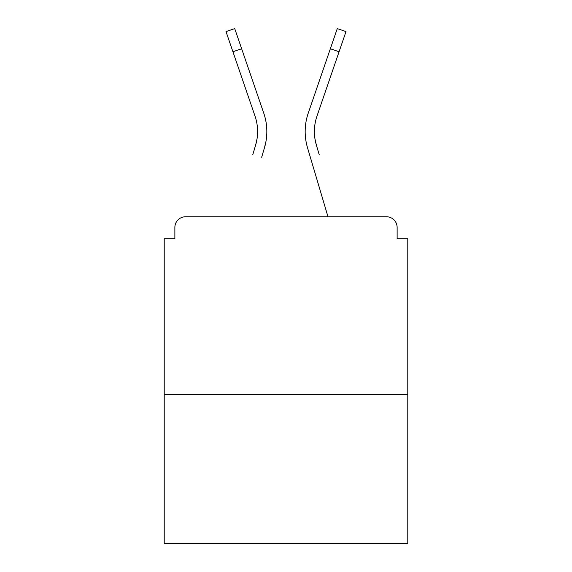 <?xml version="1.0" encoding="UTF-8"?>
<svg xmlns="http://www.w3.org/2000/svg" width="572" height="572" viewBox="0 0 572 572"><rect width="100%" height="100%" fill="white"/><g stroke="black" fill="none" stroke-linecap="round" stroke-linejoin="round"><path stroke-width="0.86" d="M397.125 238.781L397.125 227.42L397.125 238.781L407.779 238.781L407.779 543.4L164.221 543.4L164.221 238.781L174.875 238.781L174.875 227.42L174.875 238.781M407.779 394.287L164.221 394.287M397.125 227.42A10.653 10.653 0 0 0 386.472 216.767L185.528 216.767A10.653 10.653 0 0 0 174.875 227.42M386.472 216.767L341.384 216.767M230.616 216.767L185.528 216.767M257.035 138.839L255.634 145.088L257.035 138.839M241.649 48.749L232.918 51.745L225.997 31.596L234.727 28.6L263.749 113.113A56.807 56.807 0 0 1 264.486 147.712L261.661 157.243M252.81 154.619L255.634 145.088A47.576 47.576 0 0 0 255.019 116.109A47.576 47.576 0 0 1 257.6 131.56A47.576 47.576 0 0 0 255.019 116.109A47.576 47.576 0 0 1 257.6 131.56A47.576 47.576 0 0 0 255.019 116.109A47.576 47.576 0 0 1 257.6 131.56A47.576 47.576 0 0 0 255.019 116.109A47.576 47.576 0 0 1 257.6 131.56A47.576 47.576 0 0 0 255.019 116.109A47.576 47.576 0 0 1 257.6 131.56A47.576 47.576 0 0 0 255.019 116.109A47.576 47.576 0 0 1 257.6 131.56A47.576 47.576 0 0 0 255.019 116.109A47.576 47.576 0 0 1 257.6 131.56M314.965 138.839L316.366 145.088L314.965 138.839M307.514 147.712L327.992 216.767L307.514 147.712A56.807 56.807 0 0 1 308.251 113.113L337.273 28.6L346.003 31.596L316.981 116.109A47.576 47.576 0 0 0 316.366 145.088L319.19 154.619M316.981 116.109A47.576 47.576 0 0 0 314.4 131.56A47.576 47.576 0 0 1 316.981 116.109A47.576 47.576 0 0 0 314.4 131.56A47.576 47.576 0 0 1 316.981 116.109A47.576 47.576 0 0 0 314.4 131.56A47.576 47.576 0 0 1 316.981 116.109A47.576 47.576 0 0 0 314.4 131.56A47.576 47.576 0 0 1 316.981 116.109A47.576 47.576 0 0 0 314.4 131.56A47.576 47.576 0 0 1 316.981 116.109A47.576 47.576 0 0 0 314.4 131.56A47.576 47.576 0 0 1 316.981 116.109A47.576 47.576 0 0 0 314.4 131.56A47.576 47.576 0 0 1 316.981 116.109A47.576 47.576 0 0 0 314.4 131.56A47.576 47.576 0 0 1 316.981 116.109A47.576 47.576 0 0 0 314.4 131.56A47.576 47.576 0 0 1 316.981 116.109A47.576 47.576 0 0 0 314.4 131.56A47.576 47.576 0 0 1 316.981 116.109A47.576 47.576 0 0 0 314.4 131.56A47.576 47.576 0 0 1 316.981 116.109A47.576 47.576 0 0 0 314.4 131.56A47.576 47.576 0 0 1 316.981 116.109A47.576 47.576 0 0 0 314.4 131.56A47.576 47.576 0 0 1 316.981 116.109A47.576 47.576 0 0 0 314.4 131.56A47.576 47.576 0 0 1 316.981 116.109A47.576 47.576 0 0 0 314.4 131.56A47.576 47.576 0 0 1 316.981 116.109A47.576 47.576 0 0 0 314.4 131.56A47.576 47.576 0 0 1 316.981 116.109A47.576 47.576 0 0 0 314.4 131.56A47.576 47.576 0 0 1 316.981 116.109A47.576 47.576 0 0 0 314.4 131.56A47.576 47.576 0 0 1 316.981 116.109A47.576 47.576 0 0 0 314.4 131.56M263.749 113.113L253.868 84.341M232.918 51.745L255.019 116.109M264.486 147.712L265.959 141.477M308.251 113.113L318.132 84.341M339.082 51.745L330.351 48.749"/></g></svg>
